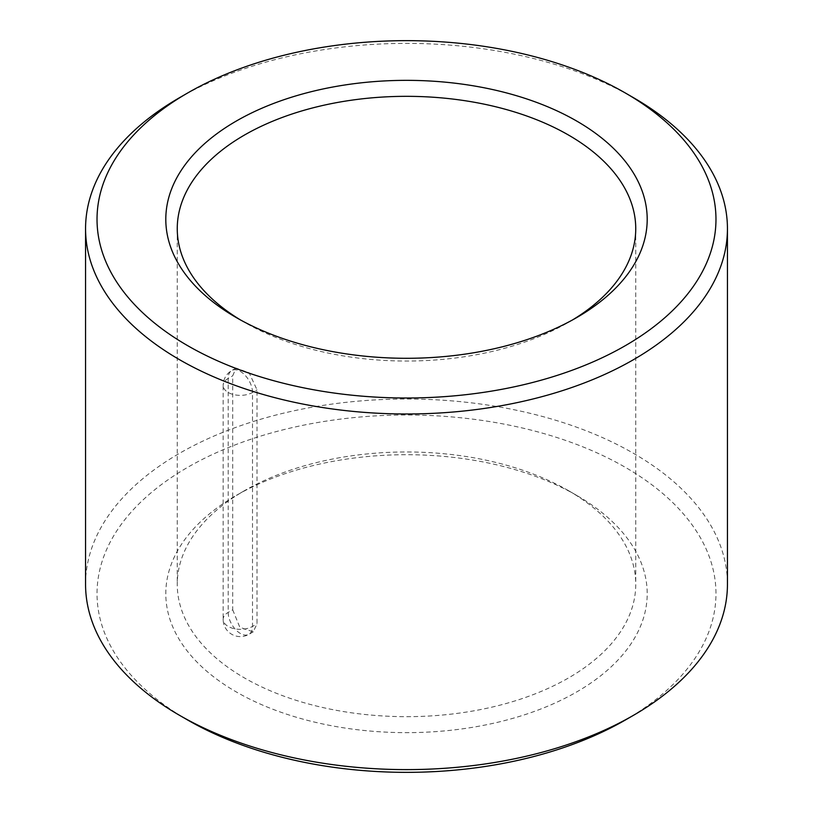 <?xml version="1.0" encoding="UTF-8"?>
<svg xmlns="http://www.w3.org/2000/svg" width="813" height="813" viewBox="0 0 813 813"><rect width="100%" height="100%" fill="white"/><g stroke="black" fill="none" stroke-linecap="round" stroke-linejoin="round"><path stroke-width="0.61" stroke-dasharray="4.07 3.05" d="M232.701 609.791L239.825 627.301L253.229 631.833L257.02 623.825L257.02 389.854L249.124 372.791L236.034 368.076L232.701 375.819L232.701 609.791L228.189 612.392A17.195 9.929 0 0 0 223.158 619.415A17.195 9.929 0 0 0 228.189 626.427A17.195 9.929 0 0 0 252.508 626.427L257.02 623.825M568.602 490.727L568.602 490.727A229.246 132.346 180 0 1 635.746 584.313A229.246 132.346 180 0 1 406.5 716.67A229.246 132.346 180 0 1 177.254 584.313A229.246 132.346 180 0 1 244.398 490.727A229.246 132.346 180 0 1 568.602 490.727L576.702 495.412A240.699 138.972 180 0 1 576.702 691.944A240.699 138.972 180 0 1 236.298 691.944A240.699 138.972 180 0 1 236.298 495.412A240.699 138.972 180 0 1 576.702 495.412L568.602 490.727M572.555 319.926A229.246 132.346 180 0 1 568.602 322.273A229.246 132.346 180 0 1 244.398 322.273A229.246 132.346 180 0 1 240.445 319.926M187.661 720.013A309.479 178.677 180 0 1 187.671 467.333A309.479 178.677 180 0 1 625.329 467.333A309.479 178.677 180 0 1 625.339 720.013M85.558 584.313A320.942 185.293 180 0 1 283.686 413.126A320.942 185.293 180 0 1 633.439 453.298A320.942 185.293 180 0 1 727.442 584.313M179.561 97.662A320.942 185.293 180 0 1 633.439 97.662M236.034 368.076L231.756 370.555A17.195 17.195 0 0 0 223.158 385.443A17.195 9.929 0 0 1 228.189 378.421A17.195 9.929 60 0 1 231.756 370.555A17.195 9.929 60 0 1 244.998 375.159A17.195 9.929 60 0 1 252.508 392.455L252.508 626.427A17.195 9.929 60 0 1 248.951 634.303A17.195 9.929 60 0 1 235.699 629.699A17.195 9.929 60 0 1 228.189 612.392L228.189 378.421L232.701 375.819M253.229 631.833L248.951 634.303A17.195 17.195 0 0 1 223.158 619.415L223.158 385.443A17.195 9.929 0 0 0 228.189 392.455A17.195 9.929 0 0 0 252.508 392.455L257.02 389.854M177.254 228.687L177.254 584.313M635.746 228.687L635.746 584.313M568.602 322.273L576.702 317.588M244.398 322.273L236.298 317.588M244.398 490.727L236.298 495.412"/><path stroke-width="1.22" d="M240.445 319.926A229.246 132.346 180 0 1 177.254 228.687A229.246 132.346 180 0 1 318.777 106.401A229.246 132.346 180 0 1 568.602 135.1A229.246 132.346 180 0 1 635.746 228.687A229.246 132.346 180 0 1 572.555 319.926M576.702 121.056A240.699 138.972 180 0 1 576.702 317.588A240.699 138.972 180 0 1 236.298 317.588A240.699 138.972 180 0 1 236.298 121.056A240.699 138.972 180 0 1 576.702 121.056M633.439 97.662L625.339 92.987L633.439 97.662A320.942 185.293 180 0 1 727.442 228.687L727.442 584.313A320.942 185.293 180 0 1 633.439 715.338L625.339 720.013A309.479 178.677 180 0 1 187.661 720.013L179.561 715.338A320.942 185.293 180 0 1 85.558 584.313L85.558 228.687A320.942 185.293 180 0 1 179.561 97.662L187.661 92.987A309.479 178.677 180 0 1 625.329 92.987A309.479 178.677 180 0 1 625.339 92.987A309.479 178.677 180 0 1 625.329 345.667A309.479 178.677 180 0 1 187.671 345.667A309.479 178.677 180 0 1 187.661 92.987M633.439 715.338A320.942 185.293 180 0 1 179.561 715.338M727.442 228.687A320.942 185.293 180 0 1 406.5 413.98A320.942 185.293 180 0 1 85.558 228.687"/></g></svg>
